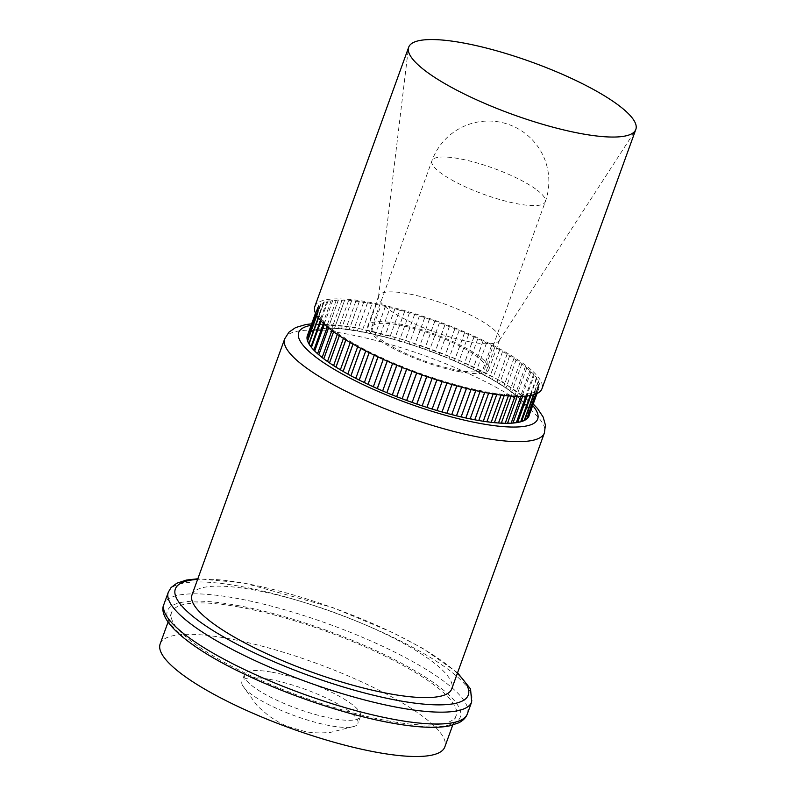 <?xml version="1.0" encoding="UTF-8"?>
<svg xmlns="http://www.w3.org/2000/svg" width="796" height="796" viewBox="0 0 796 796"><rect width="100%" height="100%" fill="white"/><g stroke="black" fill="none" stroke-linecap="round" stroke-linejoin="round"><path stroke-width="0.6" stroke-dasharray="3.98 2.98" d="M238.621 606.94A151.359 34.915 -160.1 0 1 388.468 657.834A151.359 34.915 -160.1 0 1 456.188 715.514A151.359 34.915 -160.1 0 1 389.105 721.057A151.359 34.915 -160.1 0 1 239.258 670.162A151.359 34.915 -160.1 0 1 171.538 612.472A151.359 34.915 -160.1 0 1 238.621 606.94M160.165 643.894A151.359 34.915 -160.1 0 1 227.248 638.352A151.359 34.915 -160.1 0 1 377.095 689.256A151.359 34.915 -160.1 0 1 444.815 746.937M271.834 672.172A61.67 14.229 -160.1 0 1 332.887 692.908A61.67 14.229 -160.1 0 1 360.479 716.41A61.67 14.229 -160.1 0 1 333.146 718.669A61.67 14.229 -160.1 0 1 272.093 697.933A61.67 14.229 -160.1 0 1 244.501 674.431A61.67 14.229 -160.1 0 1 271.834 672.172M269.267 679.277A61.67 14.229 -160.1 0 1 330.31 700.012A61.67 14.229 -160.1 0 1 357.901 723.514A61.67 14.229 -160.1 0 1 354.936 726.161A61.67 14.229 -160.1 0 1 330.569 725.773A61.67 14.229 -160.1 0 1 242.521 685.465A61.67 14.229 -160.1 0 1 241.934 681.535A61.67 14.229 -160.1 0 1 269.267 679.277M399.612 310.261A14.02 3.234 19.9 0 0 394.925 308.749A117.878 27.193 -160.1 0 0 394.856 308.729A14.02 3.234 19.9 0 0 391.871 308.062A14.02 3.234 19.9 0 0 390.06 307.793A14.02 3.234 19.9 0 0 385.423 306.41A117.878 27.193 -160.1 0 0 385.344 306.39A14.02 3.234 19.9 0 0 383.503 306.012A14.02 3.234 19.9 0 0 380.826 305.664A14.02 3.234 19.9 0 0 376.269 304.42A117.878 27.193 -160.1 0 0 376.2 304.4A14.02 3.234 19.9 0 0 375.443 304.261A14.02 3.234 19.9 0 0 371.981 303.883A14.02 3.234 19.9 0 0 367.553 302.788A117.878 27.193 -160.1 0 0 367.483 302.779A14.02 3.234 19.9 0 0 363.603 302.47A14.02 3.234 19.9 0 0 359.951 301.624A14.02 3.234 19.9 0 0 359.334 301.525A117.878 27.193 -160.1 0 0 359.275 301.515A14.02 3.234 19.9 0 0 355.772 301.425A14.02 3.234 19.9 0 0 353.265 300.878A14.02 3.234 19.9 0 0 351.693 300.639A117.878 27.193 -160.1 0 0 351.633 300.639A14.02 3.234 19.9 0 0 348.529 300.759A14.02 3.234 19.9 0 0 347.136 300.48A14.02 3.234 19.9 0 0 344.688 300.152A117.878 27.193 -160.1 0 0 344.638 300.152A14.02 3.234 19.9 0 0 341.952 300.48A14.02 3.234 19.9 0 0 341.633 300.42A14.02 3.234 19.9 0 0 338.38 300.052A117.878 27.193 -160.1 0 0 338.33 300.052A14.02 3.234 19.9 0 0 336.101 300.599A14.02 3.234 19.9 0 0 332.808 300.351A117.878 27.193 -160.1 0 0 332.768 300.351A14.02 3.234 19.9 0 0 331.007 301.107A14.02 3.234 19.9 0 0 328.032 301.037A117.878 27.193 -160.1 0 0 328.002 301.047A14.02 3.234 19.9 0 0 326.758 301.813A14.02 3.234 19.9 0 0 326.718 301.992A14.02 3.234 19.9 0 0 324.091 302.112A117.878 27.193 -160.1 0 1 324.091 302.112A14.02 3.234 19.9 0 0 323.285 302.759A14.02 3.234 19.9 0 0 323.275 303.266A14.02 3.234 19.9 0 0 321.007 303.565A117.878 27.193 -160.1 0 1 321.007 303.565A14.02 3.234 19.9 0 0 320.579 304.042A14.02 3.234 19.9 0 0 320.698 304.898A14.02 3.234 19.9 0 0 318.818 305.375A117.878 27.193 -160.1 0 0 318.808 305.395A14.02 3.234 19.9 0 0 318.659 305.644A14.02 3.234 19.9 0 0 319.017 306.888A14.02 3.234 19.9 0 0 317.544 307.545A117.878 27.193 -160.1 0 1 317.544 307.545A14.02 3.234 19.9 0 0 318.241 309.216A14.02 3.234 19.9 0 0 317.206 309.942A14.02 3.234 19.9 0 0 317.176 310.042A117.878 27.193 -160.1 0 1 317.176 310.042A14.02 3.234 19.9 0 0 318.38 311.863A14.02 3.234 19.9 0 0 317.773 312.44A14.02 3.234 19.9 0 0 317.733 312.848A117.878 27.193 -160.1 0 0 317.743 312.878A14.02 3.234 19.9 0 0 319.435 314.808A14.02 3.234 19.9 0 0 319.146 315.186A14.02 3.234 19.9 0 0 319.216 315.952A117.878 27.193 -160.1 0 0 319.226 315.972A14.02 3.234 19.9 0 0 321.385 318.022A14.02 3.234 19.9 0 0 321.315 318.171A14.02 3.234 19.9 0 0 321.594 319.305A117.878 27.193 -160.1 0 0 321.614 319.335A14.02 3.234 19.9 0 0 324.221 321.485A14.02 3.234 19.9 0 0 324.858 322.907A117.878 27.193 -160.1 0 1 324.858 322.907A14.02 3.234 19.9 0 0 327.922 325.156A14.02 3.234 19.9 0 0 328.987 326.698A117.878 27.193 -160.1 0 0 329.017 326.738A14.02 3.234 19.9 0 0 332.459 329.017A14.02 3.234 19.9 0 0 333.932 330.678A117.878 27.193 -160.1 0 0 333.972 330.708A14.02 3.234 19.9 0 0 337.793 333.036A14.02 3.234 19.9 0 0 339.663 334.788A117.878 27.193 -160.1 0 0 339.703 334.817A14.02 3.234 19.9 0 0 343.872 337.176A14.02 3.234 19.9 0 0 346.121 339.006A117.878 27.193 -160.1 0 0 346.18 339.036A14.02 3.234 19.9 0 0 350.648 341.394A14.02 3.234 19.9 0 0 353.275 343.295A117.878 27.193 -160.1 0 0 353.325 343.335A14.02 3.234 19.9 0 0 358.081 345.673A14.02 3.234 19.9 0 0 361.036 347.623A117.878 27.193 -160.1 0 0 361.105 347.663A14.02 3.234 19.9 0 0 366.09 349.961A14.02 3.234 19.9 0 0 369.364 351.951A117.878 27.193 -160.1 0 0 369.434 351.981A14.02 3.234 19.9 0 0 374.608 354.23A14.02 3.234 19.9 0 0 378.19 356.24A117.878 27.193 -160.1 0 0 378.259 356.27A14.02 3.234 19.9 0 0 383.582 358.449A14.02 3.234 19.9 0 0 387.413 360.459A117.878 27.193 -160.1 0 0 387.493 360.488A14.02 3.234 19.9 0 0 392.925 362.578A14.02 3.234 19.9 0 0 396.985 364.568A117.878 27.193 -160.1 0 0 397.065 364.608A14.02 3.234 19.9 0 0 402.557 366.578A14.02 3.234 19.9 0 0 406.826 368.548A117.878 27.193 -160.1 0 0 406.895 368.578A14.02 3.234 19.9 0 0 412.408 370.429A14.02 3.234 19.9 0 0 416.835 372.339A117.878 27.193 -160.1 0 0 416.915 372.369A14.02 3.234 19.9 0 0 422.387 374.08A14.02 3.234 19.9 0 0 426.945 375.941A117.878 27.193 -160.1 0 0 427.014 375.961A14.02 3.234 19.9 0 0 432.417 377.523A14.02 3.234 19.9 0 0 437.064 379.294A117.878 27.193 -160.1 0 0 437.133 379.324A14.02 3.234 19.9 0 0 442.417 380.707A14.02 3.234 19.9 0 0 447.103 382.388A117.878 27.193 -160.1 0 0 447.183 382.418A14.02 3.234 19.9 0 0 452.297 383.632A14.02 3.234 19.9 0 0 457.004 385.204A117.878 27.193 -160.1 0 0 457.073 385.224A14.02 3.234 19.9 0 0 461.988 386.249A14.02 3.234 19.9 0 0 466.655 387.702A117.878 27.193 -160.1 0 0 466.725 387.712A14.02 3.234 19.9 0 0 471.391 388.538A14.02 3.234 19.9 0 0 475.988 389.861A117.878 27.193 -160.1 0 0 476.068 389.881A14.02 3.234 19.9 0 0 480.436 390.498A14.02 3.234 19.9 0 0 484.933 391.672A117.878 27.193 -160.1 0 0 485.003 391.692A14.02 3.234 19.9 0 0 489.052 392.1A14.02 3.234 19.9 0 0 493.411 393.125A117.878 27.193 -160.1 0 0 493.47 393.134A14.02 3.234 19.9 0 0 497.172 393.333A14.02 3.234 19.9 0 0 501.351 394.199A117.878 27.193 -160.1 0 0 501.41 394.209A14.02 3.234 19.9 0 0 504.714 394.189A14.02 3.234 19.9 0 0 508.684 394.886A117.878 27.193 -160.1 0 0 508.734 394.886A14.02 3.234 19.9 0 0 511.629 394.657A14.02 3.234 19.9 0 0 515.35 395.184A117.878 27.193 -160.1 0 0 515.39 395.184A14.02 3.234 19.9 0 0 517.858 394.736A14.02 3.234 19.9 0 0 521.29 395.085A117.878 27.193 -160.1 0 0 521.33 395.075A14.02 3.234 19.9 0 0 523.34 394.428A14.02 3.234 19.9 0 0 526.464 394.587A117.878 27.193 -160.1 0 0 526.504 394.587A14.02 3.234 19.9 0 0 528.017 393.771A14.02 3.234 19.9 0 0 528.027 393.731A14.02 3.234 19.9 0 0 530.832 393.702A117.878 27.193 -160.1 0 0 530.862 393.702A14.02 3.234 19.9 0 0 531.857 392.985A14.02 3.234 19.9 0 0 531.897 392.647A14.02 3.234 19.9 0 0 534.345 392.438A117.878 27.193 -160.1 0 1 534.345 392.438A14.02 3.234 19.9 0 0 534.952 391.871A14.02 3.234 19.9 0 0 534.912 391.194A14.02 3.234 19.9 0 0 536.982 390.806A117.878 27.193 -160.1 0 1 536.982 390.806A14.02 3.234 19.9 0 0 537.27 390.428A14.02 3.234 19.9 0 0 537.041 389.383A14.02 3.234 19.9 0 0 538.723 388.816A117.878 27.193 -160.1 0 1 538.723 388.816A14.02 3.234 19.9 0 0 538.793 388.667A14.02 3.234 19.9 0 0 538.275 387.214A14.02 3.234 19.9 0 0 539.539 386.478A117.878 27.193 -160.1 0 1 539.539 386.478A14.02 3.234 19.9 0 0 538.593 384.727A14.02 3.234 19.9 0 0 539.399 384.08A14.02 3.234 19.9 0 0 539.449 383.821A117.878 27.193 -160.1 0 1 539.449 383.821A14.02 3.234 19.9 0 0 537.997 381.931A14.02 3.234 19.9 0 0 538.434 381.453A14.02 3.234 19.9 0 0 538.424 380.866A117.878 27.193 -160.1 0 0 538.414 380.846A14.02 3.234 19.9 0 0 536.494 378.846A14.02 3.234 19.9 0 0 536.663 378.578A14.02 3.234 19.9 0 0 536.494 377.632A117.878 27.193 -160.1 0 0 536.474 377.612A14.02 3.234 19.9 0 0 534.096 375.513A14.02 3.234 19.9 0 0 533.668 374.15A117.878 27.193 -160.1 0 0 533.648 374.13A14.02 3.234 19.9 0 0 530.823 371.941A14.02 3.234 19.9 0 0 529.977 370.448A117.878 27.193 -160.1 0 0 529.937 370.419A14.02 3.234 19.9 0 0 526.693 368.17A14.02 3.234 19.9 0 0 525.43 366.568A117.878 27.193 -160.1 0 0 525.39 366.528A14.02 3.234 19.9 0 0 521.758 364.22A14.02 3.234 19.9 0 0 520.087 362.518A117.878 27.193 -160.1 0 0 520.047 362.488A14.02 3.234 19.9 0 0 516.047 360.14A14.02 3.234 19.9 0 0 513.987 358.349A117.878 27.193 -160.1 0 0 513.937 358.309A14.02 3.234 19.9 0 0 509.609 355.961A14.02 3.234 19.9 0 0 507.171 354.091A117.878 27.193 -160.1 0 0 507.112 354.051A14.02 3.234 19.9 0 0 502.495 351.703A14.02 3.234 19.9 0 0 499.709 349.772A117.878 27.193 -160.1 0 0 499.649 349.743A14.02 3.234 19.9 0 0 494.774 347.414A14.02 3.234 19.9 0 0 491.649 345.444A117.878 27.193 -160.1 0 0 491.58 345.404A14.02 3.234 19.9 0 0 486.495 343.126A14.02 3.234 19.9 0 0 483.072 341.126A117.878 27.193 -160.1 0 0 483.003 341.096A14.02 3.234 19.9 0 0 477.739 338.877A14.02 3.234 19.9 0 0 474.038 336.867A117.878 27.193 -160.1 0 0 473.958 336.837A14.02 3.234 19.9 0 0 468.575 334.708A14.02 3.234 19.9 0 0 464.625 332.698A117.878 27.193 -160.1 0 0 464.546 332.668A14.02 3.234 19.9 0 0 459.083 330.639A14.02 3.234 19.9 0 0 454.914 328.658A117.878 27.193 -160.1 0 0 454.834 328.629A14.02 3.234 19.9 0 0 449.332 326.708A14.02 3.234 19.9 0 0 444.974 324.768A117.878 27.193 -160.1 0 0 444.894 324.738A14.02 3.234 19.9 0 0 439.402 322.947A14.02 3.234 19.9 0 0 434.905 321.067A117.878 27.193 -160.1 0 0 434.825 321.037A14.02 3.234 19.9 0 0 429.382 319.405A14.02 3.234 19.9 0 0 424.785 317.584A117.878 27.193 -160.1 0 0 424.706 317.564A14.02 3.234 19.9 0 0 419.363 316.082A14.02 3.234 19.9 0 0 414.686 314.35A117.878 27.193 -160.1 0 0 414.616 314.33A14.02 3.234 19.9 0 0 409.413 313.027A14.02 3.234 19.9 0 0 404.706 311.395A117.878 27.193 -160.1 0 0 404.637 311.375A14.02 3.234 19.9 0 0 400.488 310.4A14.02 3.234 19.9 0 0 399.612 310.261L389.413 338.439A14.02 3.234 -160.1 0 1 390.289 338.579A14.02 3.234 -160.1 0 1 394.428 339.554A117.878 27.193 19.9 0 0 384.727 336.927A14.02 3.234 -160.1 0 1 389.413 338.439M379.861 335.982A14.02 3.234 -160.1 0 1 381.672 336.25A14.02 3.234 -160.1 0 1 384.647 336.907A117.878 27.193 19.9 0 0 375.215 334.589A14.02 3.234 -160.1 0 1 379.861 335.982L390.06 307.793M370.628 333.852A14.02 3.234 -160.1 0 1 373.294 334.191A14.02 3.234 -160.1 0 1 375.145 334.579A117.878 27.193 19.9 0 0 366.07 332.599A14.02 3.234 -160.1 0 1 370.628 333.852L380.826 305.664M361.782 332.071A14.02 3.234 -160.1 0 1 365.235 332.439A14.02 3.234 -160.1 0 1 366.001 332.589A117.878 27.193 19.9 0 0 359.593 331.365A117.878 27.193 19.9 0 0 357.354 330.967A14.02 3.234 -160.1 0 1 361.782 332.071L371.981 303.883M367.553 302.788L357.374 330.907A117.878 27.193 -160.1 0 1 359.623 331.295A117.878 27.193 -160.1 0 1 366.021 332.519L366.001 332.589M349.136 329.703A14.02 3.234 -160.1 0 1 349.743 329.803A14.02 3.234 -160.1 0 1 353.404 330.648A14.02 3.234 -160.1 0 1 357.285 330.957A117.878 27.193 19.9 0 0 349.136 329.703L349.155 329.644A117.878 27.193 -160.1 0 1 357.305 330.887A117.878 27.193 -160.1 0 1 357.374 330.907L357.354 330.967M359.334 301.525L349.155 329.644A117.878 27.193 -160.1 0 0 349.096 329.634L349.076 329.693A117.878 27.193 19.9 0 0 341.494 328.828A14.02 3.234 -160.1 0 1 343.056 329.056A14.02 3.234 -160.1 0 1 345.564 329.604A14.02 3.234 -160.1 0 1 349.076 329.693M351.693 300.639L341.494 328.828M334.489 328.33A14.02 3.234 -160.1 0 1 336.937 328.658A14.02 3.234 -160.1 0 1 338.33 328.937A14.02 3.234 -160.1 0 1 341.434 328.818A117.878 27.193 19.9 0 0 334.489 328.33L334.509 328.27A117.878 27.193 -160.1 0 1 341.464 328.758A117.878 27.193 -160.1 0 1 341.514 328.758A117.878 27.193 -160.1 0 1 349.096 329.634L359.275 301.515M344.688 300.152L334.509 328.27A117.878 27.193 -160.1 0 0 334.459 328.27L334.439 328.33A117.878 27.193 19.9 0 0 328.171 328.231A14.02 3.234 -160.1 0 1 331.425 328.599A14.02 3.234 -160.1 0 1 331.753 328.668A14.02 3.234 -160.1 0 1 334.439 328.33M338.38 300.052L328.171 328.231A117.878 27.193 19.9 0 0 322.609 328.529A14.02 3.234 -160.1 0 1 325.892 328.778A14.02 3.234 -160.1 0 1 328.131 328.231L328.151 328.171A117.878 27.193 -160.1 0 1 328.201 328.171A117.878 27.193 -160.1 0 1 334.459 328.27L344.638 300.152M192.005 594.871A138.106 31.86 -160.1 0 1 253.218 589.816A138.106 31.86 -160.1 0 1 389.94 636.263A138.106 31.86 -160.1 0 1 451.73 688.888M376.2 304.4L366.021 332.519A117.878 27.193 -160.1 0 1 366.09 332.539A117.878 27.193 -160.1 0 1 375.165 334.509A117.878 27.193 -160.1 0 1 375.244 334.529A117.878 27.193 -160.1 0 1 384.677 336.837A117.878 27.193 -160.1 0 1 384.747 336.857A117.878 27.193 -160.1 0 1 394.458 339.494A117.878 27.193 -160.1 0 1 394.527 339.514A117.878 27.193 -160.1 0 1 404.438 342.449A117.878 27.193 -160.1 0 1 404.507 342.469A117.878 27.193 -160.1 0 1 414.527 345.673A117.878 27.193 -160.1 0 1 414.607 345.703A117.878 27.193 -160.1 0 1 424.646 349.155A117.878 27.193 -160.1 0 1 424.726 349.185A117.878 27.193 -160.1 0 1 434.725 352.857A117.878 27.193 -160.1 0 1 434.795 352.887A117.878 27.193 -160.1 0 1 444.656 356.737A117.878 27.193 -160.1 0 1 444.735 356.777A117.878 27.193 -160.1 0 1 454.367 360.787A117.878 27.193 -160.1 0 1 454.446 360.817A117.878 27.193 -160.1 0 1 463.779 364.956A117.878 27.193 -160.1 0 1 463.859 364.986A117.878 27.193 -160.1 0 1 472.824 369.215A117.878 27.193 -160.1 0 1 472.894 369.245A117.878 27.193 -160.1 0 1 481.401 373.523A117.878 27.193 -160.1 0 1 481.471 373.563A117.878 27.193 -160.1 0 1 489.47 377.861A117.878 27.193 -160.1 0 1 489.53 377.891A117.878 27.193 -160.1 0 1 496.933 382.17A117.878 27.193 -160.1 0 1 496.993 382.199A117.878 27.193 -160.1 0 1 503.759 386.428A117.878 27.193 -160.1 0 1 503.808 386.468A117.878 27.193 -160.1 0 1 509.868 390.597A117.878 27.193 -160.1 0 1 509.908 390.637A117.878 27.193 -160.1 0 1 515.211 394.647A117.878 27.193 -160.1 0 1 515.251 394.677A117.878 27.193 -160.1 0 1 519.758 398.537A117.878 27.193 -160.1 0 1 519.798 398.567A117.878 27.193 -160.1 0 1 523.47 402.239A117.878 27.193 -160.1 0 1 523.489 402.269A117.878 27.193 -160.1 0 1 526.295 405.721A117.878 27.193 -160.1 0 1 526.315 405.751A117.878 27.193 -160.1 0 1 528.236 408.965A117.878 27.193 -160.1 0 1 528.245 408.985A117.878 27.193 -160.1 0 1 529.26 411.92A117.878 27.193 -160.1 0 1 529.27 411.94A117.878 27.193 -160.1 0 1 529.37 414.577A117.878 27.193 -160.1 0 1 529.37 414.597A117.878 27.193 -160.1 0 1 529.33 414.796M314.828 306.5A120.783 27.86 -160.1 0 1 368.349 302.082A120.783 27.86 -160.1 0 1 487.928 342.698A120.783 27.86 -160.1 0 1 541.967 388.727M471.152 342.091A64.337 14.845 -160.1 0 1 408.855 321.146A64.337 14.845 -160.1 0 1 378.498 296.709A64.337 14.845 -160.1 0 1 378.677 295.933A64.337 14.845 -160.1 0 1 407.194 293.585A64.337 14.845 -160.1 0 1 470.884 315.216A64.337 14.845 -160.1 0 1 499.669 339.733A64.337 14.845 -160.1 0 1 499.311 340.449A64.337 14.845 -160.1 0 1 471.152 342.091M460.377 371.871A64.337 14.845 -160.1 0 1 396.687 350.24A64.337 14.845 -160.1 0 1 367.901 325.713A64.337 14.845 -160.1 0 1 396.408 323.365A64.337 14.845 -160.1 0 1 460.108 344.996A64.337 14.845 -160.1 0 1 488.883 369.513A64.337 14.845 -160.1 0 1 460.377 371.871M398.438 324.897A60.257 13.9 -160.1 0 1 458.098 345.165A60.257 13.9 -160.1 0 1 485.053 368.13A60.257 13.9 -160.1 0 1 458.347 370.329A60.257 13.9 -160.1 0 1 398.697 350.071A60.257 13.9 -160.1 0 1 371.732 327.106A60.257 13.9 -160.1 0 1 398.438 324.897M339.663 334.788L339.325 335.723M346.121 339.006L345.812 339.862M353.275 343.295L352.986 344.091M361.036 347.623L360.767 348.369M369.364 351.951L369.115 352.658M378.19 356.24L377.941 356.916M387.413 360.459L387.174 361.115M396.985 364.568L396.756 365.215M406.826 368.548L406.597 369.175M416.835 372.339L416.606 372.976M426.945 375.941L426.716 376.568M437.064 379.294L436.825 379.931M447.103 382.388L446.874 383.045M457.004 385.204L456.755 385.871M466.655 387.702L466.406 388.388M475.988 389.861L475.729 390.587M484.933 391.672L484.655 392.448M493.411 393.125L493.112 393.95M501.351 394.199L501.022 395.095M508.684 394.886L508.326 395.871M515.35 395.184L514.942 396.289M521.29 395.085L520.833 396.348M526.464 394.587L525.927 396.09M530.832 393.702L530.166 395.542L530.862 393.702M533.509 394.796L534.375 392.428L533.489 394.806M536.982 390.806L535.817 394.04L537.002 390.796M538.723 388.816L537.011 393.522L538.733 388.796M529.34 414.636A117.878 27.193 19.9 0 0 529.24 412A117.878 27.193 19.9 0 0 528.226 409.045A14.02 3.234 -160.1 0 1 528.226 409.632A14.02 3.234 -160.1 0 1 527.798 410.109A14.02 3.234 -160.1 0 1 529.24 411.98L539.449 383.821L529.24 411.98A14.02 3.234 -160.1 0 1 529.201 412.258A14.02 3.234 -160.1 0 1 528.385 412.905A14.02 3.234 -160.1 0 1 529.34 414.636L539.549 386.458L529.34 414.656A14.02 3.234 -160.1 0 1 528.066 415.403A14.02 3.234 -160.1 0 1 528.624 416.716M538.424 380.866L528.226 409.045M536.494 377.632L526.295 405.811A14.02 3.234 -160.1 0 1 526.455 406.766A14.02 3.234 -160.1 0 1 526.295 407.035A14.02 3.234 -160.1 0 1 528.216 409.025A117.878 27.193 19.9 0 0 526.295 405.811M533.668 374.15L523.47 402.338A14.02 3.234 -160.1 0 1 523.897 403.671A14.02 3.234 -160.1 0 1 523.887 403.691A14.02 3.234 -160.1 0 1 526.275 405.791A117.878 27.193 19.9 0 0 523.47 402.338M529.977 370.448L519.768 398.637A14.02 3.234 -160.1 0 1 520.614 400.119A14.02 3.234 -160.1 0 1 523.44 402.308A117.878 27.193 19.9 0 0 519.768 398.637M525.43 366.568L515.231 394.746A14.02 3.234 -160.1 0 1 516.495 396.348A14.02 3.234 -160.1 0 1 519.738 398.607A117.878 27.193 19.9 0 0 515.231 394.746M520.087 362.518L509.888 390.697A14.02 3.234 -160.1 0 1 511.559 392.408A14.02 3.234 -160.1 0 1 515.191 394.716A117.878 27.193 19.9 0 0 509.888 390.697M513.987 358.349L503.778 386.528A14.02 3.234 -160.1 0 1 505.848 388.319A14.02 3.234 -160.1 0 1 509.838 390.667A117.878 27.193 19.9 0 0 503.778 386.528M507.171 354.091L496.973 382.269A14.02 3.234 -160.1 0 1 499.41 384.14A14.02 3.234 -160.1 0 1 503.729 386.498A117.878 27.193 19.9 0 0 496.973 382.269M499.709 349.772L489.5 377.951A14.02 3.234 -160.1 0 1 492.296 379.881A14.02 3.234 -160.1 0 1 496.913 382.229A117.878 27.193 19.9 0 0 489.5 377.951M491.649 345.444L481.451 373.623A14.02 3.234 -160.1 0 1 484.575 375.593A14.02 3.234 -160.1 0 1 489.44 377.921A117.878 27.193 19.9 0 0 481.451 373.623M483.072 341.126L472.864 369.314A14.02 3.234 -160.1 0 1 476.297 371.314A14.02 3.234 -160.1 0 1 481.381 373.593A117.878 27.193 19.9 0 0 472.864 369.314M474.038 336.867L463.829 365.056A14.02 3.234 -160.1 0 1 467.541 367.065A14.02 3.234 -160.1 0 1 472.794 369.274A117.878 27.193 19.9 0 0 463.829 365.056M464.625 332.698L454.416 360.887A14.02 3.234 -160.1 0 1 458.377 362.886A14.02 3.234 -160.1 0 1 463.76 365.016A117.878 27.193 19.9 0 0 454.416 360.887M454.914 328.658L444.705 356.837A14.02 3.234 -160.1 0 1 448.874 358.817A14.02 3.234 -160.1 0 1 454.347 360.847A117.878 27.193 19.9 0 0 444.705 356.837M444.974 324.768L434.775 352.946A14.02 3.234 -160.1 0 1 439.123 354.887A14.02 3.234 -160.1 0 1 444.636 356.807A117.878 27.193 19.9 0 0 434.775 352.946M434.905 321.067L424.706 349.245A14.02 3.234 -160.1 0 1 429.203 351.135A14.02 3.234 -160.1 0 1 434.696 352.917A117.878 27.193 19.9 0 0 424.706 349.245M424.785 317.584L414.587 345.762A14.02 3.234 -160.1 0 1 419.184 347.583A14.02 3.234 -160.1 0 1 424.626 349.215A117.878 27.193 19.9 0 0 414.587 345.762M414.686 314.35L404.487 342.539A14.02 3.234 -160.1 0 1 409.154 344.26A14.02 3.234 -160.1 0 1 414.507 345.743A117.878 27.193 19.9 0 0 404.487 342.539M404.706 311.395L394.508 339.584A14.02 3.234 -160.1 0 1 399.204 341.205A14.02 3.234 -160.1 0 1 404.408 342.509A117.878 27.193 19.9 0 0 394.508 339.584M394.925 308.749L384.727 336.927M385.423 306.41L375.215 334.589M376.269 304.42L366.07 332.599M332.808 300.351L322.629 328.469A117.878 27.193 -160.1 0 1 328.151 328.171L338.33 300.052M328.032 301.037L317.853 329.156A117.878 27.193 -160.1 0 1 322.589 328.469A117.878 27.193 -160.1 0 1 322.629 328.469L322.609 328.529M318.818 305.375L308.639 333.494A117.878 27.193 -160.1 0 1 310.808 331.693L320.987 303.575L310.828 331.683A117.878 27.193 -160.1 0 1 313.883 330.24L324.062 302.122L313.913 330.231A117.878 27.193 -160.1 0 1 317.823 329.166A117.878 27.193 -160.1 0 1 317.853 329.156L317.833 329.216A14.02 3.234 -160.1 0 1 320.798 329.285A14.02 3.234 -160.1 0 1 322.569 328.529A117.878 27.193 19.9 0 0 317.833 329.216M307.395 335.564A117.878 27.193 -160.1 0 1 308.629 333.514L308.609 333.574A14.02 3.234 -160.1 0 1 310.5 333.086A14.02 3.234 -160.1 0 1 310.38 332.221A14.02 3.234 -160.1 0 1 310.788 331.753L310.828 331.683A117.878 27.193 -160.1 0 0 310.808 331.693L310.788 331.753A14.02 3.234 -160.1 0 1 313.067 331.444A14.02 3.234 -160.1 0 1 313.087 330.937A14.02 3.234 -160.1 0 1 313.863 330.3L313.883 330.24A117.878 27.193 -160.1 0 1 313.913 330.231L313.893 330.29A117.878 27.193 19.9 0 0 310.808 331.743A117.878 27.193 19.9 0 0 308.619 333.564A117.878 27.193 19.9 0 0 307.375 335.623L307.336 335.743A117.878 27.193 19.9 0 0 306.977 338.22A14.02 3.234 -160.1 0 1 306.997 338.141L306.977 338.22M318.808 305.395L308.629 333.514A117.878 27.193 -160.1 0 1 308.639 333.494L308.619 333.564A14.02 3.234 -160.1 0 0 308.46 333.822A14.02 3.234 -160.1 0 0 308.818 335.076A14.02 3.234 -160.1 0 0 307.336 335.723A117.878 27.193 19.9 0 1 307.355 335.673A117.878 27.193 19.9 0 0 307.355 335.673L307.336 335.723M317.544 307.545L315.495 313.206L317.534 307.564M317.176 310.042L315.793 313.853L317.176 310.062M317.733 312.848L316.758 315.554L317.743 312.878M319.216 315.952L318.47 318.002M321.594 319.305L320.997 320.947M324.858 322.907L324.36 324.27L324.887 322.937M328.987 326.698L328.559 327.872M333.932 330.678L333.554 331.713L333.972 330.708M523.897 403.671L534.096 375.493A14.02 3.234 19.9 0 0 534.096 375.493L523.887 403.691M323.793 358.827L323.773 358.887A117.878 27.193 19.9 0 0 329.454 362.966A14.02 3.234 -160.1 0 1 328.649 362.339M325.116 359.812A14.02 3.234 -160.1 0 1 323.773 358.887M337.793 333.036L337.315 334.36M318.838 354.847L318.818 354.916A117.878 27.193 19.9 0 0 323.723 358.857A14.02 3.234 -160.1 0 1 323.096 358.29M319.912 355.752A14.02 3.234 -160.1 0 1 318.818 354.916M332.459 329.017L331.922 330.499M314.709 351.046L314.689 351.116A117.878 27.193 19.9 0 0 318.778 354.887A14.02 3.234 -160.1 0 1 318.31 354.399M315.524 351.852A14.02 3.234 -160.1 0 1 314.689 351.116M327.922 325.156L327.315 326.848M311.435 347.454L311.415 347.514A117.878 27.193 19.9 0 0 314.659 351.086A14.02 3.234 -160.1 0 1 314.34 350.678M312.012 348.15A14.02 3.234 -160.1 0 1 311.415 347.514M324.221 321.485L323.504 323.465M307.734 341.444A14.02 3.234 -160.1 0 1 307.545 341.056L307.545 341.056A117.878 27.193 19.9 0 0 309.007 344.131L309.027 344.151A117.878 27.193 19.9 0 0 311.395 347.494A14.02 3.234 -160.1 0 1 311.206 347.165M311.107 346.35A14.02 3.234 -160.1 0 1 311.186 346.2A14.02 3.234 -160.1 0 1 311.166 346.19L321.385 318.022M309.405 344.668A14.02 3.234 -160.1 0 1 309.027 344.151M319.435 314.808L309.226 342.986M306.997 338.181L306.977 338.24A117.878 27.193 19.9 0 0 307.535 341.036A14.02 3.234 -160.1 0 1 307.525 340.867M307.574 340.618A14.02 3.234 -160.1 0 1 308.181 340.041A14.02 3.234 -160.1 0 1 307.883 339.763M318.38 311.863L308.181 340.041M307.047 338.021A14.02 3.234 -160.1 0 1 308.042 337.405A14.02 3.234 -160.1 0 1 307.515 336.708M318.241 309.216L308.042 337.405M319.017 306.888L308.818 335.076M320.698 304.898L310.5 333.086M323.275 303.266L313.067 331.444M328.002 301.047L317.803 329.226A117.878 27.193 19.9 0 0 313.893 330.29A14.02 3.234 -160.1 0 1 316.519 330.181A14.02 3.234 -160.1 0 1 316.559 329.992A14.02 3.234 -160.1 0 1 317.803 329.226M326.718 301.992L316.519 330.181M332.768 300.351L322.569 328.529M331.007 301.107L320.798 329.285M336.101 300.599L325.892 328.778M341.952 300.48L331.753 328.668M351.633 300.639L341.434 328.818M348.529 300.759L338.33 328.937M355.772 301.425L345.564 329.604M367.483 302.779L357.285 330.957M363.603 302.47L353.404 330.648M385.344 306.39L375.145 334.579M394.856 308.729L384.647 336.907M404.637 311.375L394.428 339.554M414.616 314.33L404.408 342.509M409.413 313.027L399.204 341.205M424.706 317.564L414.507 345.743M419.363 316.082L409.154 344.26M434.825 321.037L424.626 349.215M429.382 319.405L419.184 347.583M444.894 324.738L434.696 352.917M439.402 322.947L429.203 351.135M454.834 328.629L444.636 356.807M449.332 326.708L439.123 354.887M464.546 332.668L454.347 360.847M459.083 330.639L448.874 358.817M473.958 336.837L463.76 365.016M468.575 334.708L458.377 362.886M483.003 341.096L472.794 369.274M477.739 338.877L467.541 367.065M491.58 345.404L481.381 373.593M486.495 343.126L476.297 371.314M499.649 349.743L489.44 377.921M494.774 347.414L484.575 375.593M507.112 354.051L496.913 382.229M502.495 351.703L492.296 379.881M513.937 358.309L503.729 386.498M509.609 355.961L499.41 384.14M520.047 362.488L509.838 390.667M516.047 360.14L505.848 388.319M525.39 366.528L515.191 394.716M521.758 364.22L511.559 392.408M529.937 370.419L519.738 398.607M526.693 368.17L516.495 396.348M533.648 374.13L523.44 402.308M530.823 371.941L520.614 400.119M536.474 377.612L526.275 405.791M538.414 380.846L528.216 409.025M536.494 378.846L526.295 407.035M537.997 381.931L527.798 410.109M538.593 384.727L528.385 412.905M528.554 416.915L528.534 416.975A117.878 27.193 19.9 0 0 529.032 415.92A117.878 27.193 19.9 0 0 529.042 415.89L529.051 415.86M538.275 387.214L528.066 415.403M526.823 418.915L526.803 418.975A117.878 27.193 19.9 0 0 528.524 416.995M527.479 417.472A14.02 3.234 -160.1 0 1 526.843 417.562A14.02 3.234 -160.1 0 1 527.061 418.606M537.041 389.383L526.843 417.562M524.196 420.547L524.166 420.616A117.878 27.193 19.9 0 0 526.783 418.985L526.803 418.925M524.992 419.373A14.02 3.234 -160.1 0 1 524.713 419.373A14.02 3.234 -160.1 0 1 524.743 420.049M524.504 420.397A14.02 3.234 -160.1 0 1 524.166 420.616A14.02 3.234 -160.1 0 1 523.858 420.706M534.912 391.194L524.713 419.373M520.683 421.81L520.664 421.88A117.878 27.193 19.9 0 0 524.146 420.626L524.166 420.557M521.181 421.671A14.02 3.234 -160.1 0 1 520.664 421.88M531.897 392.647L521.698 420.835M516.325 422.696L516.305 422.766A117.878 27.193 19.9 0 0 520.634 421.89A14.02 3.234 -160.1 0 1 520.176 421.95M517.032 422.596A14.02 3.234 -160.1 0 1 516.305 422.766M528.027 393.731L527.221 395.96M511.161 423.193L511.132 423.263A117.878 27.193 19.9 0 0 516.266 422.766A14.02 3.234 -160.1 0 1 515.629 422.795M512.087 423.144A14.02 3.234 -160.1 0 1 511.132 423.263M523.34 394.428L522.664 396.299M505.221 423.303L505.191 423.363A117.878 27.193 19.9 0 0 511.092 423.263A14.02 3.234 -160.1 0 1 510.256 423.243M506.375 423.313A14.02 3.234 -160.1 0 1 505.191 423.363M517.858 394.736L517.271 396.348M498.555 423.004L498.535 423.074A117.878 27.193 19.9 0 0 505.142 423.363A14.02 3.234 -160.1 0 1 504.117 423.273M499.948 423.094A14.02 3.234 -160.1 0 1 498.535 423.074M511.629 394.657L511.112 396.08M491.231 422.328L491.202 422.387A117.878 27.193 19.9 0 0 498.475 423.064A14.02 3.234 -160.1 0 1 497.261 422.915M492.843 422.497A14.02 3.234 -160.1 0 1 491.202 422.387M504.714 394.189L504.256 395.473M483.291 421.253L483.272 421.313A117.878 27.193 19.9 0 0 491.142 422.377A14.02 3.234 -160.1 0 1 489.749 422.149M485.142 421.532A14.02 3.234 -160.1 0 1 483.272 421.313M497.172 393.333L496.744 394.508M474.824 419.81L474.804 419.87A117.878 27.193 19.9 0 0 483.212 421.303A14.02 3.234 -160.1 0 1 481.64 420.994M476.874 420.179A14.02 3.234 -160.1 0 1 474.804 419.87M489.052 392.1L488.664 393.194M465.889 418L465.859 418.059A117.878 27.193 19.9 0 0 474.734 419.86A14.02 3.234 -160.1 0 1 473.023 419.462M468.128 418.477A14.02 3.234 -160.1 0 1 465.859 418.059M480.436 390.498L480.068 391.523M456.546 415.83L456.526 415.9A117.878 27.193 19.9 0 0 465.789 418.039A14.02 3.234 -160.1 0 1 463.949 417.572M458.964 416.417A14.02 3.234 -160.1 0 1 456.526 415.9M471.391 388.538L471.033 389.513M446.894 413.343L446.874 413.403A117.878 27.193 19.9 0 0 456.456 415.88A14.02 3.234 -160.1 0 1 454.506 415.323M449.461 414.029A14.02 3.234 -160.1 0 1 446.874 413.403M461.988 386.249L461.65 387.174M437.004 410.537L436.984 410.597A117.878 27.193 19.9 0 0 446.795 413.383A14.02 3.234 -160.1 0 1 444.775 412.756M439.69 411.313A14.02 3.234 -160.1 0 1 436.984 410.597M452.297 383.632L451.969 384.528M426.954 407.443L426.935 407.502A117.878 27.193 19.9 0 0 436.905 410.577A14.02 3.234 -160.1 0 1 434.825 409.88M429.731 408.318A14.02 3.234 -160.1 0 1 426.935 407.502M442.417 380.707L442.098 381.592M416.845 404.079L416.815 404.149A117.878 27.193 19.9 0 0 426.855 407.472A14.02 3.234 -160.1 0 1 424.765 406.726M419.671 405.045A14.02 3.234 -160.1 0 1 416.815 404.149M432.417 377.523L432.109 378.389M406.736 400.488L406.706 400.557A117.878 27.193 19.9 0 0 416.736 404.119A14.02 3.234 -160.1 0 1 414.656 403.323M409.582 401.522A14.02 3.234 -160.1 0 1 406.706 400.557M422.387 374.08L422.079 374.946M396.716 396.697L396.697 396.756A117.878 27.193 19.9 0 0 406.637 400.527A14.02 3.234 -160.1 0 1 404.577 399.691M399.552 397.791A14.02 3.234 -160.1 0 1 396.697 396.756M412.408 370.429L412.089 371.294M386.886 392.717L386.866 392.786A117.878 27.193 19.9 0 0 396.617 396.726A14.02 3.234 -160.1 0 1 394.637 395.871M389.662 393.871A14.02 3.234 -160.1 0 1 386.866 392.786M402.557 366.578L402.239 367.454M377.314 388.607L377.294 388.677A117.878 27.193 19.9 0 0 386.786 392.756A14.02 3.234 -160.1 0 1 384.896 391.891M380 389.791A14.02 3.234 -160.1 0 1 377.294 388.677M392.925 362.578L392.597 363.464M368.08 384.388L368.05 384.458A117.878 27.193 19.9 0 0 377.214 388.637A14.02 3.234 -160.1 0 1 375.433 387.771M370.647 385.592A14.02 3.234 -160.1 0 1 368.05 384.458M383.582 358.449L383.254 359.364M359.255 380.1L359.235 380.17A117.878 27.193 19.9 0 0 367.981 384.418A14.02 3.234 -160.1 0 1 366.339 383.563M361.683 381.304A14.02 3.234 -160.1 0 1 359.235 380.17M374.608 354.23L374.269 355.175M350.927 375.772L350.907 375.841A117.878 27.193 19.9 0 0 359.165 380.13A14.02 3.234 -160.1 0 1 357.673 379.304M353.165 376.966A14.02 3.234 -160.1 0 1 350.907 375.841M366.09 349.961L365.732 350.946M343.156 371.453L343.126 371.513A117.878 27.193 19.9 0 0 350.837 375.802A14.02 3.234 -160.1 0 1 349.504 375.006M345.185 372.618A14.02 3.234 -160.1 0 1 343.126 371.513M358.081 345.673L357.702 346.718M336.002 367.155L335.972 367.225A117.878 27.193 19.9 0 0 343.066 371.483A14.02 3.234 -160.1 0 1 341.912 370.727M337.812 368.279A14.02 3.234 -160.1 0 1 335.972 367.225M350.648 341.394L350.25 342.509M329.524 362.936L329.504 363.006A117.878 27.193 19.9 0 0 335.922 367.185A14.02 3.234 -160.1 0 1 334.937 366.488M331.106 364.001A14.02 3.234 -160.1 0 1 329.504 363.006M343.872 337.176L343.434 338.38M236.432 605.278A155.767 35.929 -160.1 0 1 438.785 686.45A155.767 35.929 -160.1 0 1 391.294 722.718A155.767 35.929 -160.1 0 1 188.941 641.546A155.767 35.929 -160.1 0 1 236.432 605.278M467.371 713.833A161.299 37.213 19.9 0 0 395.204 652.362A161.299 37.213 19.9 0 0 235.516 598.124A161.299 37.213 19.9 0 0 164.026 604.035M168.324 592.154A161.299 37.213 -160.1 0 1 239.815 586.254A161.299 37.213 -160.1 0 1 399.502 640.491A161.299 37.213 -160.1 0 1 471.67 701.963M457.352 673.386A155.767 35.929 19.9 0 0 244.402 583.269A155.767 35.929 19.9 0 0 197.627 579.359M284.679 338.887A138.106 31.86 -160.1 0 1 345.882 333.822A138.106 31.86 -160.1 0 1 482.615 380.269A138.106 31.86 -160.1 0 1 544.404 432.905M532.693 405.502A127.071 29.313 19.9 0 0 355.036 327.853A127.071 29.313 19.9 0 0 311.097 325.345M536.932 189.985A60.257 13.9 -160.1 0 1 545.26 201.806A60.257 13.9 -160.1 0 1 518.554 204.015A60.257 13.9 -160.1 0 1 440.278 172.613A60.257 13.9 -160.1 0 1 431.939 160.782A60.257 13.9 -160.1 0 1 458.645 158.583A60.257 13.9 -160.1 0 1 536.932 189.985M339.703 334.817L339.365 335.753M346.18 339.036L345.872 339.892M353.325 343.335L353.046 344.121M361.105 347.663L360.837 348.399M369.434 351.981L369.175 352.688M378.259 356.27L378.01 356.956M387.493 360.488L387.254 361.155M397.065 364.608L396.836 365.245M406.895 368.578L406.666 369.205M416.915 372.369L416.686 373.006M427.014 375.961L426.785 376.598M437.133 379.324L436.905 379.961M447.183 382.418L446.944 383.065M457.073 385.224L456.834 385.891M466.725 387.712L466.476 388.408M476.068 389.881L475.799 390.607M485.003 391.692L484.724 392.458M493.47 393.134L493.172 393.96M501.41 394.209L501.082 395.095M508.734 394.886L508.375 395.871M515.39 395.184L514.992 396.289M521.33 395.075L520.873 396.348M526.504 394.587L525.957 396.08M319.226 315.972L318.49 318.022M321.614 319.335L321.027 320.967M329.017 326.738L328.589 327.902M457.561 672.789L423.164 648.621L392.906 632.661L332.698 607.557L243.546 582.891L197.836 578.772M456.188 715.514L452.715 725.126M171.538 612.472L168.065 622.084M360.479 716.41L357.901 723.514M242.521 685.465L257.456 706.062L269.068 716.151L279.884 722.887L287.127 726.29L305.027 731.534C311.753 732.957 320.201 733.255 330.37 732.41L354.936 726.161M244.501 674.431L241.934 681.535M533.24 404L502.266 381.672L456.456 359.006L403.642 339.653L353.344 327.106L311.644 323.823M378.498 296.709L408.348 48.646M378.677 295.933L367.901 325.713M371.732 327.106L431.939 160.782A60.257 60.257 0 0 1 525.012 133.28A60.257 60.257 0 0 1 545.26 201.806L485.053 368.13M499.669 339.733L488.883 369.513M499.311 340.449L635.168 130.753M321.315 318.171L320.499 320.41M319.146 315.186L318.241 317.694M317.773 312.44L316.689 315.445M317.206 309.942L315.793 313.843M318.659 305.644L308.46 333.822M320.579 304.042L310.38 332.221M323.285 302.759L313.087 330.937M326.758 301.813L316.559 329.992M536.663 378.578L526.455 406.766M538.434 381.453L528.226 409.632M539.399 384.08L529.201 412.258M538.793 388.667L537.041 393.513M537.27 390.428L535.987 393.97M534.952 391.871L533.927 394.677M531.857 392.985L530.992 395.393M528.017 393.771L527.231 395.96"/><path stroke-width="1.19" d="M452.715 725.126L444.815 746.937A151.359 34.915 -160.1 0 1 377.732 752.479A151.359 34.915 -160.1 0 1 227.885 701.584A151.359 34.915 -160.1 0 1 160.165 643.894L168.065 622.084M544.404 432.905L451.73 688.888A138.106 31.86 -160.1 0 1 390.528 693.943A138.106 31.86 -160.1 0 1 253.805 647.506A138.106 31.86 -160.1 0 1 192.005 594.871L284.679 338.887A138.106 31.86 -160.1 0 0 346.469 391.513A138.106 31.86 -160.1 0 0 483.192 437.959A138.106 31.86 -160.1 0 0 544.404 432.905L545.419 425.124L543.19 417.104L537.638 408.696L533.24 404M529.33 414.796A117.878 27.193 -160.1 0 1 529.051 415.86A117.878 27.193 -160.1 0 1 528.554 416.915A117.878 27.193 -160.1 0 1 528.544 416.935A117.878 27.193 -160.1 0 1 526.823 418.915A117.878 27.193 -160.1 0 1 526.803 418.925A117.878 27.193 -160.1 0 1 524.196 420.547A117.878 27.193 -160.1 0 1 524.166 420.557A117.878 27.193 -160.1 0 1 520.683 421.81A117.878 27.193 -160.1 0 1 520.654 421.82A117.878 27.193 -160.1 0 1 516.325 422.696A117.878 27.193 -160.1 0 1 516.286 422.706A117.878 27.193 -160.1 0 1 511.161 423.193A117.878 27.193 -160.1 0 1 511.112 423.193A117.878 27.193 -160.1 0 1 505.221 423.303A117.878 27.193 -160.1 0 1 505.171 423.293A117.878 27.193 -160.1 0 1 498.555 423.004A117.878 27.193 -160.1 0 1 498.505 423.004A117.878 27.193 -160.1 0 1 491.231 422.328A117.878 27.193 -160.1 0 1 491.172 422.318A117.878 27.193 -160.1 0 1 483.291 421.253A117.878 27.193 -160.1 0 1 483.232 421.243A117.878 27.193 -160.1 0 1 476.814 420.169A117.878 27.193 -160.1 0 1 474.824 419.81A117.878 27.193 -160.1 0 1 474.754 419.79A117.878 27.193 -160.1 0 1 465.889 418A117.878 27.193 -160.1 0 1 465.809 417.98A117.878 27.193 -160.1 0 1 456.546 415.83A117.878 27.193 -160.1 0 1 456.476 415.81A117.878 27.193 -160.1 0 1 446.894 413.343A117.878 27.193 -160.1 0 1 446.825 413.313A117.878 27.193 -160.1 0 1 437.004 410.537A117.878 27.193 -160.1 0 1 436.924 410.507A117.878 27.193 -160.1 0 1 426.954 407.443A117.878 27.193 -160.1 0 1 426.885 407.413A117.878 27.193 -160.1 0 1 416.845 404.079A117.878 27.193 -160.1 0 1 416.766 404.05A117.878 27.193 -160.1 0 1 406.736 400.488A117.878 27.193 -160.1 0 1 406.656 400.458A117.878 27.193 -160.1 0 1 396.716 396.697A117.878 27.193 -160.1 0 1 396.647 396.667A117.878 27.193 -160.1 0 1 386.886 392.717A117.878 27.193 -160.1 0 1 386.816 392.687A117.878 27.193 -160.1 0 1 377.314 388.607A117.878 27.193 -160.1 0 1 377.234 388.577A117.878 27.193 -160.1 0 1 368.08 384.388A117.878 27.193 -160.1 0 1 368.011 384.359A117.878 27.193 -160.1 0 1 359.255 380.1A117.878 27.193 -160.1 0 1 359.185 380.07A117.878 27.193 -160.1 0 1 350.927 375.772A117.878 27.193 -160.1 0 1 350.867 375.742A117.878 27.193 -160.1 0 1 343.156 371.453A117.878 27.193 -160.1 0 1 343.096 371.414A117.878 27.193 -160.1 0 1 336.002 367.155A117.878 27.193 -160.1 0 1 335.942 367.125A117.878 27.193 -160.1 0 1 329.524 362.936A117.878 27.193 -160.1 0 1 329.484 362.906A117.878 27.193 -160.1 0 1 323.793 358.827A117.878 27.193 -160.1 0 1 323.753 358.797A117.878 27.193 -160.1 0 1 318.838 354.847A117.878 27.193 -160.1 0 1 318.808 354.817A117.878 27.193 -160.1 0 1 314.709 351.046A117.878 27.193 -160.1 0 1 314.679 351.026A117.878 27.193 -160.1 0 1 311.435 347.454A117.878 27.193 -160.1 0 1 311.415 347.424A117.878 27.193 -160.1 0 1 309.047 344.091A117.878 27.193 -160.1 0 1 309.037 344.071A117.878 27.193 -160.1 0 1 307.564 340.996A117.878 27.193 -160.1 0 1 307.555 340.967A117.878 27.193 -160.1 0 1 306.997 338.181A117.878 27.193 -160.1 0 1 306.997 338.161A117.878 27.193 -160.1 0 1 307.355 335.683A117.878 27.193 -160.1 0 1 307.365 335.663A117.878 27.193 -160.1 0 1 307.375 335.613A117.878 27.193 -160.1 0 1 307.395 335.564M462.227 42.765A120.783 27.86 -160.1 0 1 581.796 83.381A120.783 27.86 -160.1 0 1 635.835 129.41A120.783 27.86 -160.1 0 1 635.168 130.753A120.783 27.86 -160.1 0 1 582.304 133.837A120.783 27.86 -160.1 0 1 465.352 94.515A120.783 27.86 -160.1 0 1 408.348 48.646A120.783 27.86 -160.1 0 1 408.696 47.193A120.783 27.86 -160.1 0 1 462.227 42.765M635.835 129.41L541.967 388.727A120.783 27.86 -160.1 0 1 488.436 393.154A120.783 27.86 -160.1 0 1 368.866 352.538A120.783 27.86 -160.1 0 1 314.828 306.5L408.696 47.193M339.325 335.723L329.484 362.906M345.812 339.862L335.942 367.125M352.986 344.091L343.096 371.414M360.767 348.369L350.867 375.742M369.115 352.658L359.185 380.07M377.941 356.916L368.011 384.359M387.174 361.115L377.234 388.577M396.756 365.215L386.816 392.687M406.597 369.175L396.647 396.667M416.606 372.976L406.656 400.458M426.716 376.568L416.766 404.05M436.825 379.931L426.885 407.413M446.874 383.045L436.924 410.507M456.755 385.871L446.825 413.313M466.406 388.388L456.476 415.81M475.729 390.587L465.809 417.98M484.655 392.448L474.754 419.79M493.112 393.95L483.232 421.243M501.022 395.095L491.172 422.318M508.326 395.871L498.505 423.004M514.942 396.289L505.171 423.293M520.833 396.348L511.112 423.193M525.927 396.09L516.286 422.706M520.683 421.81L530.196 395.542L520.654 421.82M533.489 394.806L524.166 420.557M526.823 418.915L535.827 394.04L526.803 418.925M528.554 416.915L537.021 393.522L528.544 416.935M307.355 335.683L315.495 313.206L307.365 335.663A117.878 27.193 19.9 0 1 307.375 335.623M306.997 338.181L315.803 313.863L306.997 338.161A14.02 3.234 -160.1 0 1 307.007 338.121A14.02 3.234 -160.1 0 1 307.047 338.021M316.758 315.554L307.555 340.967L316.768 315.574M318.47 318.002L309.037 344.071L318.49 318.022M320.997 320.947L311.415 347.424M314.709 351.046L324.39 324.29L314.679 351.026M328.559 327.872L318.808 354.817M323.793 358.827L333.594 331.743L323.753 358.797M328.649 362.339A14.02 3.234 -160.1 0 1 327.594 361.215A14.02 3.234 -160.1 0 1 325.116 359.812M337.315 334.36L327.594 361.215M323.096 358.29A14.02 3.234 -160.1 0 1 322.261 357.195A14.02 3.234 -160.1 0 1 319.912 355.752M331.922 330.499L322.261 357.195M318.31 354.399A14.02 3.234 -160.1 0 1 317.723 353.334A14.02 3.234 -160.1 0 1 315.524 351.852M327.315 326.848L317.723 353.334M314.34 350.678A14.02 3.234 -160.1 0 1 314.022 349.663A14.02 3.234 -160.1 0 1 312.012 348.15M323.504 323.465L314.022 349.663M311.206 347.165A14.02 3.234 -160.1 0 1 311.107 346.35L320.499 320.41M311.166 346.19A14.02 3.234 -160.1 0 1 309.405 344.668M308.928 343.882A14.02 3.234 -160.1 0 1 308.938 343.375L318.241 317.694M309.117 342.897A14.02 3.234 -160.1 0 1 307.734 341.444M307.525 340.867A14.02 3.234 -160.1 0 1 307.574 340.618L316.689 315.445M307.883 339.763A14.02 3.234 -160.1 0 1 307.017 338.499M307.515 336.708A14.02 3.234 -160.1 0 1 307.316 335.793M529.042 415.89A117.878 27.193 19.9 0 0 529.31 414.855M528.624 416.716A14.02 3.234 -160.1 0 1 528.584 416.855L537.041 393.513M528.484 417.034A14.02 3.234 -160.1 0 1 527.479 417.472M535.987 393.97L527.061 418.606A14.02 3.234 -160.1 0 1 526.982 418.776M526.634 419.064A14.02 3.234 -160.1 0 1 524.992 419.373M533.927 394.677L524.743 420.049A14.02 3.234 -160.1 0 1 524.504 420.397M523.858 420.706A14.02 3.234 -160.1 0 1 521.778 420.835M530.992 395.393L521.659 421.174A14.02 3.234 -160.1 0 1 521.181 421.671M520.176 421.95A14.02 3.234 -160.1 0 1 517.828 421.91A14.02 3.234 -160.1 0 1 517.818 421.95A14.02 3.234 -160.1 0 1 517.032 422.596M527.221 395.96L517.828 421.91M515.629 422.795A14.02 3.234 -160.1 0 1 513.131 422.606A14.02 3.234 -160.1 0 1 512.087 423.144M522.664 396.299L513.131 422.606M510.256 423.243A14.02 3.234 -160.1 0 1 507.649 422.925A14.02 3.234 -160.1 0 1 506.375 423.313M517.271 396.348L507.649 422.925M504.117 423.273A14.02 3.234 -160.1 0 1 501.43 422.845A14.02 3.234 -160.1 0 1 499.948 423.094M511.112 396.08L501.43 422.845M497.261 422.915A14.02 3.234 -160.1 0 1 494.515 422.377A14.02 3.234 -160.1 0 1 492.843 422.497M504.256 395.473L494.515 422.377M489.749 422.149A14.02 3.234 -160.1 0 1 486.973 421.522A14.02 3.234 -160.1 0 1 485.142 421.532M496.744 394.508L486.973 421.522M481.64 420.994A14.02 3.234 -160.1 0 1 478.854 420.288A14.02 3.234 -160.1 0 1 476.874 420.179M488.664 393.194L478.854 420.288M473.023 419.462A14.02 3.234 -160.1 0 1 470.237 418.676A14.02 3.234 -160.1 0 1 468.128 418.477M480.068 391.523L470.237 418.676M463.949 417.572A14.02 3.234 -160.1 0 1 461.192 416.726A14.02 3.234 -160.1 0 1 458.964 416.417M471.033 389.513L461.192 416.726M454.506 415.323A14.02 3.234 -160.1 0 1 451.78 414.427A14.02 3.234 -160.1 0 1 449.461 414.029M461.65 387.174L451.78 414.427M444.775 412.756A14.02 3.234 -160.1 0 1 442.098 411.811A14.02 3.234 -160.1 0 1 439.69 411.313M451.969 384.528L442.098 411.811M434.825 409.88A14.02 3.234 -160.1 0 1 432.218 408.895A14.02 3.234 -160.1 0 1 429.731 408.318M442.098 381.592L432.218 408.895M424.765 406.726A14.02 3.234 -160.1 0 1 422.218 405.701A14.02 3.234 -160.1 0 1 419.671 405.045M432.109 378.389L422.218 405.701M414.656 403.323A14.02 3.234 -160.1 0 1 412.189 402.269A14.02 3.234 -160.1 0 1 409.582 401.522M422.079 374.946L412.189 402.269M404.577 399.691A14.02 3.234 -160.1 0 1 402.209 398.607A14.02 3.234 -160.1 0 1 399.552 397.791M412.089 371.294L402.209 398.607M394.637 395.871A14.02 3.234 -160.1 0 1 392.358 394.766A14.02 3.234 -160.1 0 1 389.662 393.871M402.239 367.454L392.358 394.766M384.896 391.891A14.02 3.234 -160.1 0 1 382.717 390.756A14.02 3.234 -160.1 0 1 380 389.791M392.597 363.464L382.717 390.756M375.433 387.771A14.02 3.234 -160.1 0 1 373.384 386.627A14.02 3.234 -160.1 0 1 370.647 385.592M383.254 359.364L373.384 386.627M366.339 383.563A14.02 3.234 -160.1 0 1 364.409 382.418A14.02 3.234 -160.1 0 1 361.683 381.304M374.269 355.175L364.409 382.418M357.673 379.304A14.02 3.234 -160.1 0 1 355.882 378.14A14.02 3.234 -160.1 0 1 353.165 376.966M365.732 350.946L355.882 378.14M349.504 375.006A14.02 3.234 -160.1 0 1 347.872 373.851A14.02 3.234 -160.1 0 1 345.185 372.618M357.702 346.718L347.872 373.851M341.912 370.727A14.02 3.234 -160.1 0 1 340.449 369.573A14.02 3.234 -160.1 0 1 337.812 368.279M350.25 342.509L340.449 369.573M334.937 366.488A14.02 3.234 -160.1 0 1 333.673 365.354A14.02 3.234 -160.1 0 1 331.106 364.001M343.434 338.38L333.673 365.354M395.881 719.743A161.299 37.213 19.9 0 0 467.371 713.833C466.118 717.445 463.302 720.42 458.914 722.758L449.441 725.902C436.208 728.489 417.114 727.554 392.149 723.106C347.603 715.236 288.242 695.425 242.402 673.147C186.373 646.412 156.484 619.039 164.026 604.035A161.299 37.213 19.9 0 0 236.193 665.496A161.299 37.213 19.9 0 0 395.881 719.743M467.371 713.833L471.67 701.963A161.299 37.213 -160.1 0 1 400.179 707.873A161.299 37.213 -160.1 0 1 240.491 653.625A161.299 37.213 -160.1 0 1 168.324 592.154L164.026 604.035M197.627 579.359A155.767 35.929 19.9 0 0 217.427 633.268A155.767 35.929 19.9 0 0 399.264 700.719A155.767 35.929 19.9 0 0 457.352 673.386M311.097 325.345A127.071 29.313 19.9 0 0 337.255 371.135A127.071 29.313 19.9 0 0 481.371 423.671A127.071 29.313 19.9 0 0 532.693 405.502M339.365 335.753L329.524 362.936M345.872 339.892L336.002 367.155M353.046 344.121L343.156 371.453M360.837 348.399L350.927 375.772M369.175 352.688L359.255 380.1M378.01 356.956L368.08 384.388M387.254 361.155L377.314 388.607M396.836 365.245L386.886 392.717M406.666 369.205L396.716 396.697M416.686 373.006L406.736 400.488M426.785 376.598L416.845 404.079M436.905 379.961L426.954 407.443M446.944 383.065L437.004 410.537M456.834 385.891L446.894 413.343M466.476 388.408L456.546 415.83M475.799 390.607L465.889 418M484.724 392.458L474.824 419.81M493.172 393.96L483.291 421.253M501.082 395.095L491.231 422.328M508.375 395.871L498.555 423.004M514.992 396.289L505.221 423.303M520.873 396.348L511.161 423.193M525.957 396.08L516.325 422.696M533.509 394.796L524.196 420.547M321.027 320.967L311.435 347.454M328.589 327.902L318.838 354.847M471.67 701.963L470.555 688.958L457.561 672.789M197.836 578.772L186.473 580.045L176.841 583.209L171.07 587.557L168.324 592.154M315.793 313.843L307.007 338.121M527.231 395.96L517.818 421.95M311.644 323.823L305.754 324.549L295.644 327.564L288.938 332.191L284.679 338.887"/></g></svg>

